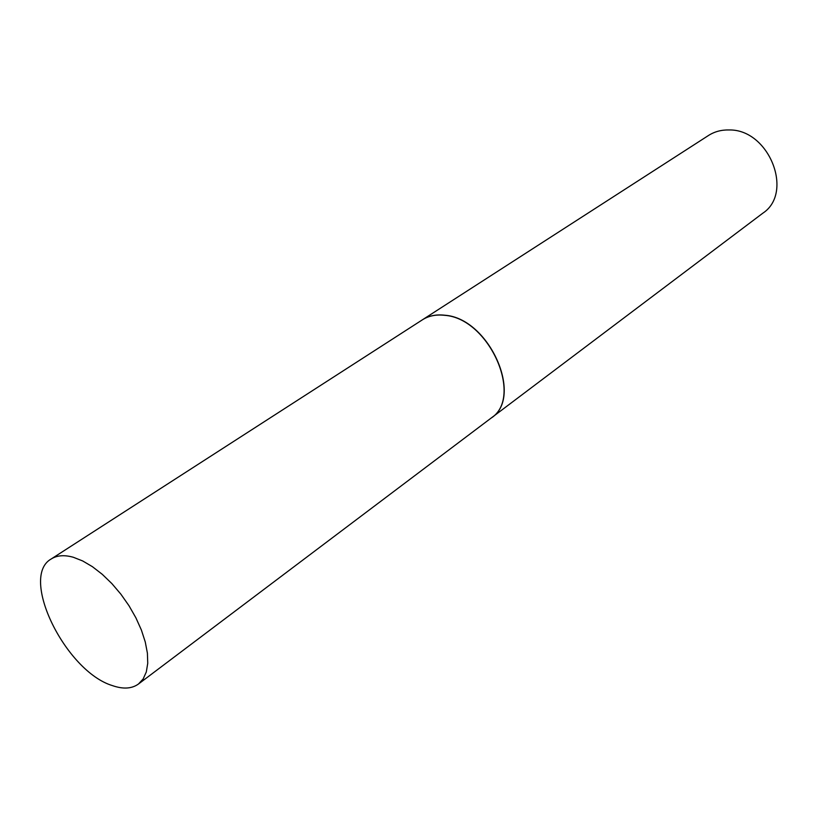 <?xml version="1.0" encoding="UTF-8"?>
<svg xmlns="http://www.w3.org/2000/svg" width="818" height="818" viewBox="0 0 818 818"><rect width="100%" height="100%" fill="white"/><g stroke="black" fill="none" stroke-linecap="round" stroke-linejoin="round"><path stroke-width="1.23" d="M112.383 685.596C65.655 671.425 19.018 576.823 51.217 558.97C56.984 555.32 64.366 554.747 73.354 557.273L82.679 560.954L92.424 566.69L102.281 574.328L111.882 583.602L120.9 594.205L129.009 605.76L135.921 617.866L141.412 630.085L145.267 641.997L147.404 653.183L147.741 663.275L146.31 671.946L143.17 678.92L138.467 684.012C131.79 688.797 123.099 689.329 112.383 685.596M51.217 558.97L422.364 319.838C428.663 315.83 436.096 314.327 444.655 315.329C489.133 318.253 524.134 397.425 490.984 418.182L138.467 684.012M422.436 319.797L422.507 319.746C428.816 315.738 436.239 314.235 444.798 315.227C489.276 318.161 524.266 397.323 491.127 418.08L491.056 418.131M422.507 319.746L708.541 135.451C714.605 131.596 721.466 129.765 729.124 129.96C768.981 129.091 794.227 192.711 762.795 213.212L491.127 418.08"/></g></svg>
